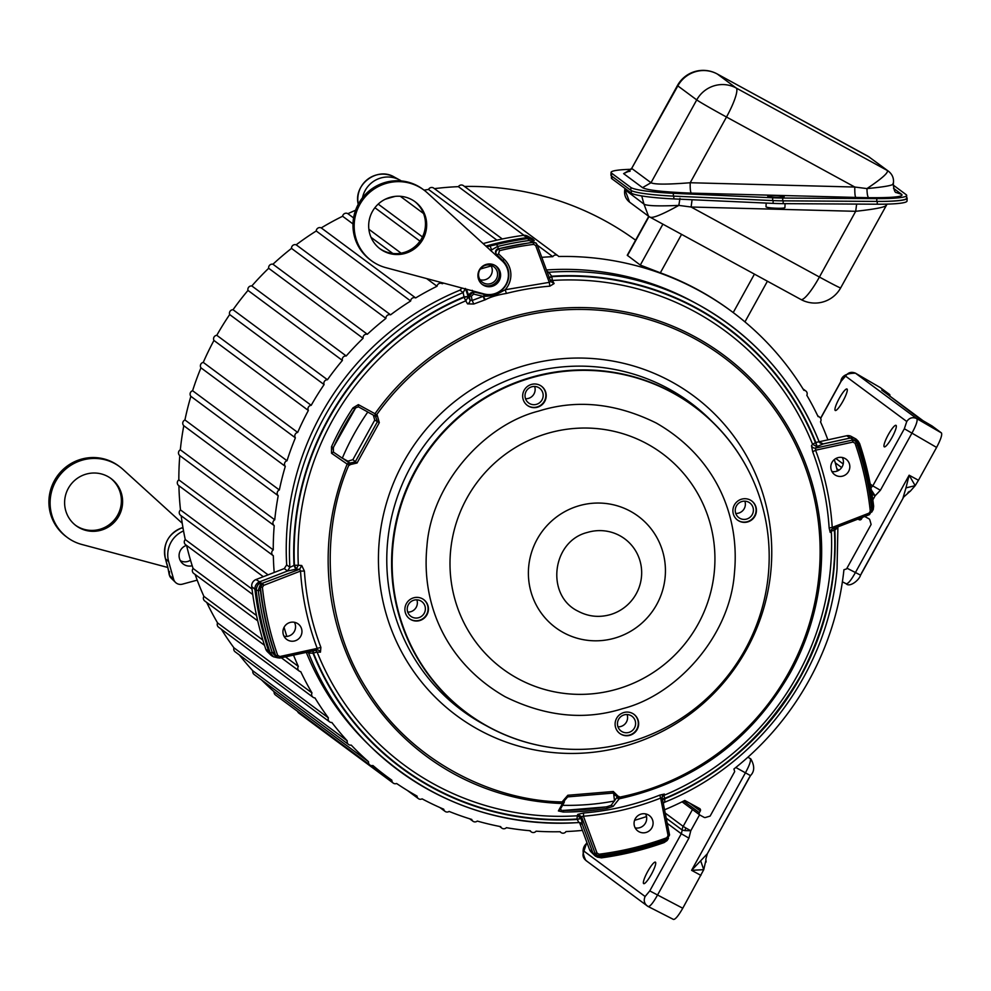 <?xml version="1.0" encoding="UTF-8"?>
<svg xmlns="http://www.w3.org/2000/svg" width="991" height="991" viewBox="0 0 991 991"><rect width="100%" height="100%" fill="white"/><g stroke="black" fill="none" stroke-linecap="round" stroke-linejoin="round"><path stroke-width="1.49" d="M488.513 726.799A190.73 187.287 -53.4 0 1 467.046 713.074A190.73 187.287 -53.4 0 1 422.847 458.982A190.73 187.287 -53.4 0 1 672.815 392.944A190.73 187.287 -53.4 0 1 694.282 406.669A190.73 187.287 -53.4 0 1 738.481 660.762A190.73 187.287 -53.4 0 1 488.513 726.799M694.096 406.545A190.73 187.287 126.6 0 0 693.923 406.409A190.73 187.287 126.6 0 0 672.455 392.684A190.73 187.287 126.6 0 0 422.5 458.722A190.73 187.287 126.6 0 0 466.699 712.814A190.73 187.287 126.6 0 0 466.872 712.938M737.391 519.978A11.917 11.694 126.6 0 0 754.114 516.683A11.917 11.694 126.6 0 0 751.587 500.839M738.914 520.969A11.917 11.694 126.6 0 0 754.523 516.844A11.917 11.694 126.6 0 0 750.422 500.121A11.917 11.694 126.6 0 0 734.814 504.246A11.917 11.694 126.6 0 0 738.914 520.969M527.175 405.269A11.917 11.694 126.6 0 0 543.886 401.962A11.917 11.694 126.6 0 0 541.359 386.131M528.686 406.26A11.917 11.694 126.6 0 0 544.294 402.135A11.917 11.694 126.6 0 0 540.194 385.4A11.917 11.694 126.6 0 0 524.586 389.525A11.917 11.694 126.6 0 0 528.686 406.26M409.382 618.632A11.917 11.694 126.6 0 0 426.105 615.337A11.917 11.694 126.6 0 0 423.578 599.505M410.906 619.623A11.917 11.694 126.6 0 0 426.514 615.498A11.917 11.694 126.6 0 0 422.414 598.775A11.917 11.694 126.6 0 0 406.805 602.9A11.917 11.694 126.6 0 0 410.906 619.623M619.61 733.352A11.917 11.694 126.6 0 0 636.321 730.045A11.917 11.694 126.6 0 0 633.806 714.214M621.122 734.331A11.917 11.694 126.6 0 0 636.742 730.206A11.917 11.694 126.6 0 0 632.642 713.483A11.917 11.694 126.6 0 0 617.021 717.608A11.917 11.694 126.6 0 0 621.122 734.331M766.167 203.056L766.006 206.76A9.464 1.016 2.5 0 0 766.117 206.933A9.464 1.016 2.5 0 0 776.164 208.221A9.464 1.016 2.5 0 0 784.922 207.577L785.083 203.651M800.778 299.406A29.346 5.5 -61.4 0 0 800.901 299.48A29.346 5.5 -61.4 0 0 819.421 277.034L691.111 207.02L678.835 205.397C661.988 214.688 652.338 218.577 649.873 217.066L648.51 216.187L643.964 204.109L624.788 189.554M885.979 204.703C887.676 206.685 877.58 208.878 855.691 211.306L819.421 277.034A29.346 0.756 -151.1 0 0 835.995 285.829A29.346 0.756 -151.1 0 0 840.653 287.91A29.346 29.346 0 0 1 800.901 299.48L649.873 217.066M679.962 198.361L678.835 205.397C658.284 206.314 646.665 205.893 643.964 204.109L641.722 195.933M692.077 199.724L691.111 207.02L855.691 211.306L856.645 204.084M906.604 197.457L906.641 197.482A44.013 4.72 -177.5 0 1 907.149 198.237L907.025 201.024A44.013 4.72 -177.5 0 1 877.184 204.208L783.125 203.638A29.346 3.146 -177.5 0 1 773.054 203.378L673.756 198.906A44.013 4.72 -177.5 0 1 631.255 193.084L611.918 178.752A44.013 4.72 -177.5 0 1 611.397 177.984L611.497 175.964M783.125 203.638L783.237 200.851A29.346 3.146 -177.5 0 1 777.985 200.764M783.237 200.851L877.308 201.421L877.184 204.208M907.149 198.237A44.013 4.72 -177.5 0 1 877.308 201.421M784.067 196.565A8.25 0.88 -177.5 0 1 784.166 196.714A8.25 0.88 -177.5 0 1 776.535 197.259A8.25 0.88 -177.5 0 1 767.777 196.144A8.25 0.88 -177.5 0 1 767.691 195.995A8.25 0.88 -177.5 0 1 775.321 195.45A8.25 0.88 -177.5 0 1 784.067 196.565M717.05 73.879A29.346 5.5 118.6 0 1 717.187 73.941A29.346 5.5 118.6 0 1 717.311 74.015A29.346 28.813 126.6 0 0 677.832 85.895L696.735 99.905A29.346 28.813 -53.4 0 1 736.214 88.038A29.346 5.5 118.6 0 1 726.49 117.025L854.799 187.039L866.964 188.587C882.399 178.231 889.113 172.161 887.118 170.378L736.214 88.038L717.311 74.015L867.943 156.219M893.535 188.34L901.711 194.409C903.941 196.738 892.928 197.841 868.661 197.704C867.62 196.862 867.051 193.827 866.964 188.587C886.313 186.754 894.997 185.007 893.027 183.335M868.661 197.704L855.828 197.42C855.047 196.552 854.7 193.096 854.799 187.039L690.207 182.74C667.488 184.549 654.419 184.549 651.013 182.728L642.515 187.646L623.612 173.623L632.109 168.718L651.013 182.728L696.735 99.905A29.346 0.756 28.9 0 0 707.289 106.285A29.346 0.756 28.9 0 0 726.49 117.025L690.207 182.74C690.058 188.426 690.405 191.895 691.235 193.121C663.313 192.006 647.073 190.185 642.515 187.646M631.899 168.036L677.832 85.895A29.346 0.756 28.9 0 1 677.448 85.523L631.899 168.036L627.947 171.641L630.103 171.245M631.044 169.312A44.013 4.72 2.5 0 0 611.063 172.397A44.013 4.72 2.5 0 0 611.571 173.152L630.908 187.497A44.013 4.72 2.5 0 0 673.409 193.319L772.72 197.779A29.346 3.146 2.5 0 0 782.779 198.051L876.849 198.621A44.013 4.72 2.5 0 0 906.691 195.438A44.013 4.72 2.5 0 0 906.183 194.682L893.151 185.02M623.612 173.623L628.864 171.208M876.849 198.621L876.725 201.408A44.013 4.72 2.5 0 0 906.567 198.225L906.691 195.438M876.725 201.408L782.667 200.839L782.779 198.051M772.72 197.779L772.596 200.566A29.346 3.146 2.5 0 0 782.667 200.839M772.596 200.566L673.285 196.107L673.409 193.319M611.063 172.397L610.939 175.184A44.013 4.72 2.5 0 0 611.459 175.94L630.796 190.284A44.013 4.72 2.5 0 0 673.285 196.107M355.658 407.858L354.704 409.01A261.19 256.483 -53.4 0 0 343.22 427.914A261.19 256.483 -53.4 0 0 333.372 447.647L333.422 452.107L342.304 458.201A253.324 248.753 -53.4 0 1 353.849 434.467A253.324 248.753 -53.4 0 1 367.797 412.008L358.42 406.83L355.658 407.858L333.273 447.585L331.514 446.755A263.049 258.304 -53.4 0 1 352.982 407.871L358.37 404.638L374.982 413.73L376.568 414.87L375.428 416.257L377.472 421.584L355.199 461.942L349.575 463.094L348.956 464.878L347.172 464.098L331.527 453.246L331.514 446.755M699.572 814.8L690.777 830.743L685.883 828.005L684.793 830.619L690.777 830.743L688.918 838.138L657.38 895.282C653.019 903.074 649.91 906.802 648.064 906.468L647.903 906.381C644.299 903.854 643.37 900.571 645.116 896.508L649.774 890.909L682.762 908.239C678.352 915.882 675.243 919.611 673.459 919.425L648.064 906.468M647.693 871.51A12.239 2.292 118.6 0 1 655.398 862.145A12.239 2.292 118.6 0 1 651.409 874.26A12.239 2.292 118.6 0 1 643.679 883.625A12.239 2.292 118.6 0 1 647.693 871.51M376.407 263.891A44.013 43.22 -53.4 0 1 371.452 260.72A44.013 43.22 -53.4 0 1 361.257 202.09A44.013 43.22 -53.4 0 1 418.933 186.853A44.013 43.22 -53.4 0 1 423.888 190.012A44.013 43.22 -53.4 0 1 427.158 192.7L502.239 260.98A19.362 19.015 -53.4 0 1 484.042 293.943L385.796 267.644A44.013 43.22 -53.4 0 1 376.407 263.891M423.888 190.012L422.686 189.12A44.013 43.22 126.6 0 0 417.731 185.961A44.013 43.22 126.6 0 0 360.055 201.198A44.013 43.22 126.6 0 0 370.25 259.828L371.452 260.72M383.492 251.045A29.346 28.813 126.6 0 0 421.955 240.887A29.346 28.813 126.6 0 0 411.847 199.686A29.346 28.813 126.6 0 0 373.396 209.844A29.346 28.813 126.6 0 0 383.492 251.045M379.603 248.481A29.346 28.813 126.6 0 0 420.543 240.317A29.346 28.813 126.6 0 0 414.548 201.359M483.719 285.383A11.471 11.26 126.6 0 0 498.758 281.419A11.471 11.26 126.6 0 0 494.806 265.303A11.471 11.26 126.6 0 0 479.768 269.279A11.471 11.26 126.6 0 0 483.719 285.383M495.488 265.712A11.471 11.26 -53.4 0 1 482.518 284.504A11.471 11.26 -53.4 0 1 481.849 284.095M827.869 439.831A289.508 284.293 -53.4 0 0 820.511 421.832A3.518 3.456 126.6 0 0 818.071 416.567A289.508 284.293 -53.4 0 0 806.835 395.285A3.518 3.456 126.6 0 0 803.862 390.305A289.508 284.293 -53.4 0 0 731.866 311.57A289.508 284.293 -53.4 0 0 558.627 256.496A3.518 3.456 126.6 0 0 557.846 255.678L463.429 185.664A3.518 3.456 126.6 0 0 458.399 186.655L523.966 235.288M557.846 255.678A3.518 3.456 126.6 0 0 552.805 256.681L537.283 245.161M502.301 238.98L433.736 188.129A3.518 3.456 126.6 0 0 428.533 189.454L496.9 240.144M378.203 204.109L422.476 236.936L378.203 204.109M353.576 217.921L347.891 213.697A3.518 3.456 126.6 0 0 342.613 216.249L352.982 223.941M440.314 282.237L442.308 283.723A3.518 3.456 126.6 0 0 437.019 286.263L426.675 278.595M368.863 229.255L401.12 253.176M186.457 545.36A10.715 10.517 126.6 0 0 184.487 564.82A10.715 10.517 126.6 0 0 192.204 565.737M190.495 560.163A9.774 9.6 -53.4 0 1 180.3 560.596M197.197 580.131L182.381 584.17A7.333 7.21 -53.4 0 1 173.623 579.24L168.693 561.748A25.704 25.246 -53.4 0 1 183.533 530.928M362.508 197.742A25.704 25.246 -53.4 0 1 401.293 180.932M173.623 579.24L169.387 575.214L171.059 578.038A6.466 6.355 -53.4 0 1 169.424 575.263L169.473 571.51L169.164 574.334L167.739 566.877M110.484 478.158A29.346 28.813 -53.4 0 1 78.227 526.952A29.346 28.813 -53.4 0 1 75.539 525.28M107.784 476.485A29.346 28.813 -53.4 0 1 117.892 517.686A29.346 28.813 -53.4 0 1 76.134 525.738A29.346 28.813 -53.4 0 1 69.333 486.643A29.346 28.813 -53.4 0 1 107.784 476.485M119.824 466.811L118.623 465.919A44.013 43.22 126.6 0 0 113.668 462.747A44.013 43.22 126.6 0 0 55.992 477.996A44.013 43.22 126.6 0 0 66.186 536.626L67.388 537.518A44.013 43.22 -53.4 0 1 57.193 478.876A44.013 43.22 -53.4 0 1 114.869 463.639A44.013 43.22 -53.4 0 1 119.824 466.811A44.013 43.22 -53.4 0 1 123.095 469.499L182.245 523.285M167.9 567.509L81.733 544.443A44.013 43.22 -53.4 0 1 72.343 540.69A44.013 43.22 -53.4 0 1 67.388 537.518M483.41 282.881A9.625 9.452 126.6 0 0 496.033 279.549A9.625 9.452 126.6 0 0 492.713 266.034A9.625 9.452 126.6 0 0 480.102 269.366A9.625 9.452 126.6 0 0 483.41 282.881M490.793 265.254A9.625 9.452 -53.4 0 1 480.04 279.735M463.169 292.63L465.411 288.455L468.136 296.495L463.999 296.866L463.169 292.63L460.01 290.14A276.947 271.943 126.6 0 0 321.171 414.226A276.947 271.943 126.6 0 0 286.672 564.87L284.293 568.561L255.988 579.549A6.664 6.541 126.6 0 0 251.726 586.61A314.036 308.374 126.6 0 0 265.737 649.043A6.664 6.541 126.6 0 0 267.335 651.607L270.754 654.964A7.333 7.197 126.6 0 0 271.509 655.608M297.089 623.252A9.625 9.452 -53.4 0 1 300.409 636.767A9.625 9.452 -53.4 0 1 286.709 639.406A9.625 9.452 -53.4 0 1 284.479 626.585A9.625 9.452 -53.4 0 1 297.089 623.252M284.045 636.309A9.625 9.452 126.6 0 0 294.438 622.286M316.971 649.997A3.691 3.345 -87.1 0 1 317.541 649.972L279.957 658.036L273.541 656.798L277.976 657.851M312.834 649.985L313.007 653.168L308.61 653.094A277.616 272.599 126.6 0 0 370.25 746.235A277.616 272.599 126.6 0 0 578.88 822.53L577.208 819.433L581.184 818.516L582.535 824.884L592.804 852.694L597.226 857.104L601.5 857.859L601.71 856.509L598.217 855.803L594.749 853.276L596.879 855.431L594.749 853.276M648.225 814.85A9.625 9.452 -53.4 0 1 651.545 828.365A9.625 9.452 -53.4 0 1 637.845 831.003A9.625 9.452 -53.4 0 1 635.615 818.182A9.625 9.452 -53.4 0 1 648.225 814.85M635.181 827.906A9.625 9.452 126.6 0 0 645.575 813.884M844.964 458.461A9.625 9.452 -53.4 0 1 848.284 471.976A9.625 9.452 -53.4 0 1 834.583 474.615A9.625 9.452 -53.4 0 1 832.353 461.794A9.625 9.452 -53.4 0 1 844.964 458.461M831.92 471.518A9.625 9.452 126.6 0 0 842.313 457.495M819.161 441.825L819.867 442.89L823.236 443.918L817.117 446.483L815.853 442.494L819.099 441.713A277.616 272.599 126.6 0 0 697.974 304.448A277.616 272.599 126.6 0 0 697.912 304.41L697.912 304.41A277.616 272.599 126.6 0 0 548.816 272.277L551.653 276.229L548.766 277.963M693.762 302.156A276.947 271.943 126.6 0 0 693.7 302.119L697.974 304.448C754.324 335.937 794.72 381.708 819.148 441.775L846.673 435.755A6.664 6.541 126.6 0 1 851.17 436.387L855.382 438.679A7.333 7.197 126.6 0 0 850.427 437.985L823.236 443.918L819.854 442.878M748.75 502.239A9.179 9.018 -53.4 0 1 751.921 515.134A9.179 9.018 -53.4 0 1 738.84 517.661A9.179 9.018 -53.4 0 1 736.722 505.422A9.179 9.018 -53.4 0 1 748.75 502.239M735.743 513.449A9.179 9.018 126.6 0 0 744.86 501.161M538.534 387.531A9.179 9.018 -53.4 0 1 541.693 400.426A9.179 9.018 -53.4 0 1 528.624 402.953A9.179 9.018 -53.4 0 1 526.494 390.714A9.179 9.018 -53.4 0 1 538.534 387.531M525.527 398.741A9.179 9.018 126.6 0 0 534.632 386.453M420.741 600.905A9.179 9.018 -53.4 0 1 423.9 613.801A9.179 9.018 -53.4 0 1 410.831 616.315A9.179 9.018 -53.4 0 1 408.713 604.076A9.179 9.018 -53.4 0 1 420.741 600.905M407.735 612.104A9.179 9.018 126.6 0 0 416.852 599.828M630.97 715.613A9.179 9.018 -53.4 0 1 634.129 728.509A9.179 9.018 -53.4 0 1 621.06 731.024A9.179 9.018 -53.4 0 1 618.929 718.797A9.179 9.018 -53.4 0 1 630.97 715.613M617.963 726.824A9.179 9.018 126.6 0 0 627.08 714.536M662.186 797.928A3.691 3.63 -159.3 0 1 662.372 796.107L662.236 798.176L660.65 798.077L659.82 795.104L664.366 794.051L662.186 796.801M543.093 746.223A190.929 187.485 -53.4 0 1 488.117 726.725A190.929 187.485 -53.4 0 1 488.067 726.7A190.929 187.485 -53.4 0 1 415.675 469.784A190.929 187.485 -53.4 0 1 672.555 392.523A190.929 187.485 -53.4 0 1 713.458 422.872A190.929 187.485 -53.4 0 1 748.081 469.821M613.194 793.073L615.337 793.605L617.083 797.198L619.14 797.247L619.251 798.796C694.369 782.097 751.339 740.178 790.161 673.062A249.645 245.136 126.6 0 0 695.509 337.113A249.645 245.136 126.6 0 0 374.982 413.73L375.428 416.257A1.821 1.821 0 0 0 375.428 416.257L368.206 412.306L376.085 416.616L377.224 415.229L379.318 422.649L374.734 420.085L352.87 459.688L357.045 463.008L348.956 464.878C321.914 526.184 320.836 618.508 367.847 690.752C413.173 764.073 496.516 801.409 562.777 801.93L564.313 801.608L564.251 800.889M550.116 279.933L552.371 280.465L554.118 283.55L549.894 286.151A265.997 261.19 126.6 0 0 506.389 293.435C497.346 294.946 490.359 297.027 485.417 299.703L473.785 304.014L467.554 303.878L465.782 300.855L468.223 296.953L469.994 299.976A3.691 3.307 -30.3 0 1 467.554 303.878M468.136 296.495L464.098 297.325L465.782 300.855A269.924 265.055 126.6 0 0 298.316 565.304L294.438 565.242A273.466 268.524 -53.4 0 1 464.098 297.325L463.999 296.866A273.912 268.97 126.6 0 0 293.993 565.415L295.801 569.243L287.514 571.014L289.905 567.335L294.438 565.242L296.247 569.069L298.316 565.304L301.722 565.502L304.41 571.076A265.997 261.19 126.6 0 0 320.886 647.396L320.44 652.177L317.095 652.016L315.695 650.282M613.169 806.377L611.162 805.324L617.083 797.198L617.827 798.473A1.821 1.771 38.6 0 0 619.251 798.796L613.169 806.377L607.025 808.383A263.049 258.304 -53.4 0 1 563.198 812.025L558.391 810.935L562.492 803.515L562.727 801.186L567.818 795.265L567.694 796.875L613.169 793.085L567.694 796.875L564.263 800.864L564.709 798.783L567.657 796.863M747.363 648.077L746.669 649.365A198.968 195.376 -53.4 0 1 478.975 729.884A198.968 195.376 -53.4 0 1 402.829 463.404L403.535 462.128A198.968 195.376 -53.4 0 1 671.229 381.609A198.968 195.376 -53.4 0 1 747.363 648.077M839.266 398.357A12.239 2.292 118.6 0 1 846.971 388.992A12.239 2.292 118.6 0 1 842.982 401.12A12.239 2.292 118.6 0 1 835.252 410.472A12.239 2.292 118.6 0 1 839.266 398.357M888.283 434.715A12.239 2.292 118.6 0 1 896 425.35A12.239 2.292 118.6 0 1 892.011 437.477A12.239 2.292 118.6 0 1 884.269 446.83A12.239 2.292 118.6 0 1 888.283 434.715M490.248 250.277L491.573 249.918L491.35 251.28M466.464 289.248L468.929 296.198L473.413 291.837L472.199 290.289M495.636 255.133L497.048 254.972L502.809 260.509L504.332 259.394A21.963 21.567 126.6 0 1 505.187 289.731L506.389 293.435M486.742 246.883L490.149 245.966L491.573 249.918L497.556 246.486L498.386 248.481C495.327 249.881 494.732 251.962 496.64 254.724L502.474 260.323A3.691 0.694 133.9 0 0 501.768 260.546M864.672 516.484A1.821 1.784 -53.4 0 1 864.87 516.571L868.971 518.813A1.821 1.784 -53.4 0 1 869.825 519.879L871.114 524.462L846.562 568.933L843.936 569.726A289.508 284.293 -53.4 0 1 733.935 768.979L734.678 771.605L710.126 816.088L705.468 817.488A1.821 1.784 -53.4 0 1 704.106 817.352L700.055 815.135A1.821 1.784 -53.4 0 1 699.361 812.682L700.303 810.997L689.724 803.156M834.348 459.551A289.508 284.293 -53.4 0 1 837.383 470.973M731.866 311.57L730.862 310.815A289.508 284.293 126.6 0 0 660.34 272.822L640.297 265.08L627.266 255.269L648.746 216.36M464.531 186.469A289.508 284.293 -53.4 0 1 635.59 240.181M541.78 257.338A289.508 284.293 -53.4 0 1 552.805 256.681M434.442 188.649A289.508 284.293 -53.4 0 1 458.399 186.655M424.061 190.136A289.508 284.293 -53.4 0 1 428.533 189.454M480.288 269.081A289.508 284.293 -53.4 0 1 491.202 265.972M423.529 213.499L400.314 196.292M385.177 199.278A289.508 284.293 -53.4 0 1 395.26 196.354M442.308 283.723A289.508 284.293 -53.4 0 1 443.596 283.116M419.973 241.147L374.895 207.714M347.891 213.697A289.508 284.293 -53.4 0 1 355.596 210.228M342.613 216.249A289.508 284.293 -53.4 0 0 321.245 227.905L415.663 297.932A289.508 284.293 -53.4 0 1 437.019 286.263M392.795 253.461L371.006 237.307M390.578 314.828A289.508 284.293 -53.4 0 1 410.658 301.004L316.24 230.99A289.508 284.293 -53.4 0 0 296.173 244.814L390.578 314.828A3.518 3.456 126.6 0 0 385.92 318.408L291.503 248.394A289.508 284.293 -53.4 0 0 272.946 264.225L367.351 334.252A289.508 284.293 -53.4 0 1 385.92 318.408M346.231 355.967A289.508 284.293 -53.4 0 1 363.078 338.29L268.672 268.276A289.508 284.293 -53.4 0 0 251.825 285.953L346.231 355.967A3.518 3.456 126.6 0 0 342.39 360.427L247.985 290.413A289.508 284.293 -53.4 0 0 233.034 309.725L327.451 379.739A289.508 284.293 -53.4 0 1 342.39 360.427M311.199 405.319A289.508 284.293 -53.4 0 1 324.094 384.582L229.677 314.556A289.508 284.293 -53.4 0 0 216.794 335.305L311.199 405.319A3.518 3.456 126.6 0 0 308.362 410.472L213.945 340.458A289.508 284.293 -53.4 0 0 203.266 362.396L297.684 432.423A289.508 284.293 -53.4 0 1 308.362 410.472M287.018 460.741A289.508 284.293 -53.4 0 1 295.38 437.836L200.962 367.822A289.508 284.293 -53.4 0 0 192.601 390.727L287.018 460.741A3.518 3.456 126.6 0 0 285.297 466.365L190.879 396.338A289.508 284.293 -53.4 0 0 184.933 419.961L279.351 489.975A289.508 284.293 -53.4 0 1 285.297 466.365M274.742 519.804A289.508 284.293 -53.4 0 1 278.211 495.735L183.793 425.721A289.508 284.293 -53.4 0 0 180.325 449.79L274.742 519.804A3.518 3.456 126.6 0 0 274.21 525.639L179.792 455.625A289.508 284.293 -53.4 0 0 178.838 479.879L273.256 549.906A289.508 284.293 -53.4 0 1 274.21 525.639M274.197 572.476A289.508 284.293 -53.4 0 1 273.33 555.753A3.518 3.456 126.6 0 1 273.256 549.906M268.065 574.854L180.486 509.919A289.508 284.293 -53.4 0 1 178.913 485.751M252.036 589.075L185.255 539.55A289.508 284.293 -53.4 0 1 181.18 515.803M286.833 636.433A289.508 284.293 -53.4 0 1 284.07 627.278M256.533 615.535L193.084 568.475A289.508 284.293 -53.4 0 1 186.593 545.459M283.748 635.714L284.69 636.408M285.458 656.847L298.316 666.386A289.508 284.293 -53.4 0 1 293.522 655.101M262.888 640.112L203.898 596.371A289.508 284.293 -53.4 0 1 195.116 574.446M206.723 602.466A289.508 284.293 -53.4 0 0 217.574 622.918L311.979 692.932A289.508 284.293 -53.4 0 1 300.744 671.65A3.518 3.456 126.6 0 1 298.316 666.386M221.414 629.31A289.508 284.293 -53.4 0 0 233.95 647.829L328.368 717.856A289.508 284.293 -53.4 0 1 314.952 697.912A3.518 3.456 126.6 0 1 311.979 692.932M239.364 654.952A289.508 284.293 -53.4 0 0 252.866 670.845L347.271 740.859A289.508 284.293 -53.4 0 1 331.849 722.476A3.518 3.456 126.6 0 1 328.368 717.856M261.686 680.061A289.508 284.293 -53.4 0 0 274.098 691.706L368.516 761.72A289.508 284.293 -53.4 0 1 351.223 745.096A3.518 3.456 126.6 0 1 347.271 740.859M297.597 711.389A3.518 3.456 126.6 0 0 298.811 713.074L393.229 783.088A3.518 3.456 126.6 0 1 391.841 780.202A289.508 284.293 -53.4 0 1 386.948 776.647A289.508 284.293 -53.4 0 1 372.889 765.51A3.518 3.456 126.6 0 1 368.516 761.72M407.351 790.434L418.375 798.61A3.518 3.456 126.6 0 1 417.013 796.083A289.508 284.293 -53.4 0 1 396.598 783.497A3.518 3.456 126.6 0 1 393.229 783.088M439.893 807.541L445.058 811.369A3.518 3.456 126.6 0 1 443.733 809.213A289.508 284.293 -53.4 0 1 422.079 798.857A3.518 3.456 126.6 0 1 418.375 798.61M469.684 818.801L472.967 821.242A3.518 3.456 126.6 0 1 471.728 819.433A289.508 284.293 -53.4 0 1 449.084 811.431A3.518 3.456 126.6 0 1 445.058 811.369M499.538 826.42L501.805 828.104A3.518 3.456 126.6 0 1 500.678 826.643A289.508 284.293 -53.4 0 1 477.278 821.068A3.518 3.456 126.6 0 1 472.967 821.242M529.652 830.693L531.25 831.883A3.518 3.456 126.6 0 1 530.272 830.755A289.508 284.293 -53.4 0 1 506.389 827.683A3.518 3.456 126.6 0 1 501.805 828.104M559.878 831.722L560.98 832.539A3.518 3.456 126.6 0 1 560.188 831.722A289.508 284.293 -53.4 0 1 536.069 831.189A3.518 3.456 126.6 0 1 531.25 831.883M582.448 830.396A289.508 284.293 -53.4 0 1 566.01 831.548A3.518 3.456 126.6 0 1 560.98 832.539M646.516 816.559A289.508 284.293 -53.4 0 1 634.587 820.313M923.736 421.15L922.918 420.667L923.587 421.856L888.444 395.05M887.279 526.494L861.328 573.504M881.829 390.144L889.794 394.629L890.067 396.598M932.023 425.957L941.45 432.931C942.342 434.752 940.719 439.57 936.594 447.424L918.459 480.276L909.143 475.209L915.176 485.664L905.972 487.882L909.143 475.209L855.431 572.525L846.971 568.202M918.459 480.276L915.176 485.664L910.184 491.338L907.967 492.44M910.184 491.338L909.131 491.462L910.184 491.338M902.987 498.039L905.972 487.882M880.38 387.654L889.794 394.629M871.993 494.075L875.115 495.797L880.392 490.272L872.786 485.9L904.337 428.756L911.943 433.129C916.229 425.25 917.852 420.419 916.799 418.636L916.638 418.549C912.587 416.827 909.292 417.818 906.765 421.509L845.558 376.122C848.073 372.48 851.356 371.489 855.431 373.149L916.799 418.636L941.45 432.931M855.493 373.186L880.479 387.716M846.116 583.711L846.19 583.761C849.535 587.613 859.024 580.441 860.572 575.152L855.431 572.525C851.071 580.317 847.962 584.046 846.116 583.711L842.4 581.804M870.234 484.004L872.786 485.9L870.16 488.662M872.848 499.898L875.115 495.797L871.324 489.988M579.549 822.567L589.509 849.547A6.664 6.541 126.6 0 0 591.045 851.926L594.464 855.283A7.333 7.197 126.6 0 0 595.219 855.927M306.281 652.326A276.947 271.943 126.6 0 0 366.831 742.878L370.25 746.235C428.57 801.558 498.151 827.002 578.967 822.567L580.788 822.926L578.992 822.542M462.066 288.059L460.01 290.14M532.514 238.893A7.333 7.197 126.6 0 0 531.672 238.36L527.46 236.069A6.664 6.541 126.6 0 0 527.46 236.069A6.664 6.541 126.6 0 0 523.471 235.338A314.036 308.374 126.6 0 0 483.125 243.588M693.7 302.119A276.947 271.943 126.6 0 0 546.437 269.961M860.411 518.132L861.513 518.95A1.821 1.784 -53.4 0 1 859.061 519.68L857.958 519.086M415.663 297.932A3.518 3.456 126.6 0 0 410.658 301.004M367.351 334.252A3.518 3.456 126.6 0 0 363.078 338.29M327.451 379.739A3.518 3.456 126.6 0 0 324.094 384.582M297.684 432.423A3.518 3.456 126.6 0 0 295.38 437.836M279.351 489.975A3.518 3.456 126.6 0 0 278.211 495.735M700.303 810.997A1.821 1.784 -53.4 0 0 699.609 808.545L684.793 800.455A289.508 284.293 -53.4 0 1 664.54 809.783M861.513 518.95L862.381 517.364M274.098 691.706A3.518 3.456 126.6 0 0 275.448 694.964L369.866 764.978M252.866 670.845A3.518 3.456 126.6 0 0 254.142 674.462L348.559 744.476M233.95 647.829A3.518 3.456 126.6 0 0 235.127 651.805L329.532 721.82M217.574 622.918A3.518 3.456 126.6 0 0 218.602 627.216L313.007 697.243M203.898 596.371A3.518 3.456 126.6 0 0 204.753 600.992L264.51 645.314M193.084 568.475A3.518 3.456 126.6 0 0 193.728 573.417L257.734 620.874M185.255 539.55A3.518 3.456 126.6 0 0 185.664 544.765L252.767 594.538M180.486 509.919A3.518 3.456 126.6 0 0 180.635 515.382L263.309 576.7M178.838 479.879A3.518 3.456 126.6 0 0 178.69 485.578L273.107 555.604M180.325 449.79A3.518 3.456 126.6 0 0 179.792 455.625M184.933 419.961A3.518 3.456 126.6 0 0 183.793 425.721M192.601 390.727A3.518 3.456 126.6 0 0 190.879 396.338M203.266 362.396A3.518 3.456 126.6 0 0 200.962 367.822M216.794 335.305A3.518 3.456 126.6 0 0 213.945 340.458M233.034 309.725A3.518 3.456 126.6 0 0 229.677 314.556M251.825 285.953A3.518 3.456 126.6 0 0 247.985 290.413M272.946 264.225A3.518 3.456 126.6 0 0 268.672 268.276M296.173 244.814A3.518 3.456 126.6 0 0 291.503 248.394M321.245 227.905A3.518 3.456 126.6 0 0 316.24 230.99M613.132 793.085L613.293 791.487L619.14 797.247A247.899 243.427 126.6 0 0 782.357 420.741A247.899 243.427 126.6 0 0 376.568 414.87L377.224 415.229M615.337 793.605L613.169 793.085M313.119 650.839L313.453 653.081L317.095 652.016A269.924 265.055 126.6 0 0 434.417 784.352A269.924 265.055 126.6 0 0 577.27 815.779L577.035 819A273.466 268.524 -53.4 0 1 313.453 653.081L313.007 653.168A273.912 268.97 126.6 0 0 577.208 819.433L581.011 818.071L577.27 815.779L577.803 814.379L583.6 813.004A265.997 261.19 126.6 0 0 659.82 795.104M831.548 529.491L830.223 532.44L829.145 528.017A265.997 261.19 126.6 0 0 812.694 451.797L811.505 445.764L812.558 444.241L816.658 446.582L815.618 448.093A3.691 3.592 34.6 0 1 811.505 445.764M564.3 801.632A1.821 1.784 -151 0 1 562.492 803.515L562.504 803.515A249.645 245.136 126.6 0 1 454.299 774.082A249.645 245.136 126.6 0 1 347.172 464.098L348.225 463.057A1.821 1.598 124.7 0 1 349.575 463.094L342.762 458.387L347.903 461.187L352.87 459.688M374.734 420.085L373.334 415.105M614.445 800.493L613.615 793.085M856.224 439.224A7.333 7.197 126.6 0 0 855.382 438.679L859.606 443.534L857.909 440.772L852.074 439.422L852.322 440.128L815.618 448.093L815.568 450.211L812.694 451.797M852.037 439.818L855.716 441.168L852.322 440.128L852.941 442.085L815.568 450.211C824.946 475.048 830.508 500.789 832.229 527.435L829.145 528.017M869.082 513.127L869.466 514.626L871.807 510.737A311.063 305.451 126.6 0 0 856.497 442.481C864.202 464.606 869.305 487.361 871.82 510.761L870.284 511.158L869.082 513.127L832.229 527.435L832.601 528.909L830.904 530.16L830.223 532.44M832.291 529.033L830.904 530.16M661.815 799.972L664.85 798.796L664.639 802.239C759.032 764.284 828.426 670.424 837.048 569.045L837.89 527.571L834.422 530.42C837.023 579.946 825.627 628.641 800.232 676.494C766.576 734.232 721.423 774.838 664.763 798.337L662.409 799.006M662.372 796.107L662.372 796.107A3.691 3.63 -159.3 0 1 664.366 794.051M662.236 798.176L669.532 834.955L668.083 835.524L660.65 798.077C635.739 807.962 609.998 814.007 583.426 816.212L583.6 813.004M662.211 798.04L669.544 834.979L667.178 839.191C645.017 847.317 622.286 852.842 598.96 855.778L599.01 854.23L597.016 853.016L583.426 816.212L581.544 816.671L577.803 814.379M558.391 810.935L560.15 809.56L561.996 810.266M560.126 809.61L564.09 802.611A1.821 1.821 0 0 0 564.313 801.608L564.251 800.827L562.727 801.186M607.025 808.383L606.963 806.835L563.421 810.452L563.198 812.025M358.37 404.638L358.42 406.83M352.982 407.871L354.704 409.01M331.527 453.246L333.422 452.107M317.541 649.972L317.541 649.972A3.691 3.345 -87.1 0 1 320.44 652.177M316.625 650.059L317.219 648.399L320.886 647.396M316.835 650.034L279.933 658.049L279.834 656.525L317.219 648.399C307.805 623.525 302.243 597.746 300.521 571.064L304.41 571.076M278.818 657.751L275.077 655.646L272.265 652.635A312.822 307.173 -53.4 0 1 258.304 590.438L259.407 586.858L262.417 587.403L263.656 585.371L300.521 571.064L299.641 569.255L301.722 565.502M473.611 294.092L471.332 296.297L472.162 300.459L483.162 296.359L473.611 294.092L473.785 292.134C470.205 292.543 468.718 293.993 469.3 296.482L469.994 299.976L472.162 300.459L473.785 304.014M485.417 299.703L483.162 296.359L484.649 299.976M508.234 277.554A20.093 19.733 126.6 0 0 502.474 260.323L502.809 260.509A20.142 19.783 -53.4 0 1 484.004 294.562L483.868 296.383C494.286 295.764 495.166 295.343 505.187 289.731L549.274 282.361L549.894 286.151M490.149 245.966L496.726 244.492A314.531 308.858 -53.4 0 1 528.339 238.497L534.31 240.565L533.269 239.549A7.333 7.197 126.6 0 0 527.299 237.58L528.996 240.528L532.638 241.569L533.753 244.381L535.685 245.557L549.274 282.361L550.686 281.481L554.118 283.55M550.748 281.617L537.11 244.703L550.773 281.704M611.162 805.324L606.95 806.724A261.19 256.483 -53.4 0 1 563.421 810.341M549.348 277.864L551.814 276.675L552.371 280.465A269.924 265.055 126.6 0 1 695.236 311.892A269.924 265.055 126.6 0 1 812.558 444.241L815.853 442.494A273.912 268.97 126.6 0 0 696.76 308.102A273.912 268.97 126.6 0 0 551.653 276.229L551.814 276.675A273.466 268.524 -53.4 0 1 696.537 308.511A273.466 268.524 -53.4 0 1 815.407 442.581L817.117 446.483M834.149 527.237L834.868 530.247A273.912 268.97 126.6 0 1 664.85 798.796L663.859 795.401A269.924 265.055 126.6 0 0 797.569 675.131A269.924 265.055 126.6 0 0 831.325 530.941L834.422 530.42L833.778 528.476M260.447 590.549A311.112 305.501 126.6 0 0 274.321 652.4L270.196 652.858L269.019 652.165A7.333 7.197 126.6 0 0 272.352 656.153L273.553 656.798L270.196 652.858A314.531 308.858 -53.4 0 1 256.161 590.326L260.447 590.549L260.038 587.143L262.392 583.265L261.19 583.117C258.478 583.204 256.805 585.607 256.161 590.326L251.726 586.61M308.635 653.119L307.594 652.041M284.293 568.561L287.489 571.002L259.679 581.828L287.514 571.014L289.905 567.335M286.672 564.87L289.868 567.31A277.616 272.599 126.6 0 1 324.466 416.79A277.616 272.599 126.6 0 1 463.144 292.605L465.386 288.443M533.753 244.381A309.242 303.655 126.6 0 0 499.452 250.686L498.795 248.729C495.599 250.971 495.017 253.052 497.048 254.972L498.572 253.857L504.332 259.394M547.205 272.029L548.853 272.302L547.193 272.017M856.98 439.868A7.333 7.197 126.6 0 0 850.451 437.997L856.15 441.775L858.441 444.402L857.302 445.306M859.618 443.572A314.531 308.858 -53.4 0 1 873.616 506.029L872.402 506.599L871.696 510.464M666.943 838.968L663.834 841.384L663.747 840.133M274.321 652.4L275.077 655.646M263.656 585.371L262.801 583.55L260.422 587.428A311.063 305.439 126.6 0 0 275.746 655.72L277.554 657.764L275.746 655.72L277.653 655.311A309.291 303.717 126.6 0 1 262.417 587.403M259.407 586.858L261.19 583.117L259.679 581.828A7.333 7.197 126.6 0 0 254.984 589.595L254.984 589.595A314.704 309.031 126.6 0 0 269.019 652.165L268.995 652.152A7.333 7.197 126.6 0 0 270.754 654.964L272.352 656.153M536.032 242.981L533.294 242.386A311.063 305.451 126.6 0 0 498.795 248.729L533.022 242.114L536.205 243.34L532.638 241.569M546.945 271.336L548.816 272.277M859.581 443.485L858.441 444.402A312.822 307.173 -53.4 0 1 872.402 506.599L871.176 507.169M580.54 822.815L582.51 824.859L592.779 852.669A7.333 7.197 126.6 0 0 596.062 856.472L601.5 857.859L663.97 842.66L663.834 841.384A312.822 307.173 -53.4 0 1 601.71 856.509L601.971 855.159M277.381 657.665L278.025 657.851M856.484 442.444L855.716 441.168L856.484 442.444L855.06 443.262A309.242 303.655 126.6 0 1 870.284 511.158M608.437 806.414L606.95 806.724M332.902 449.072L333.372 447.647M614.544 800.988A253.324 248.753 -53.4 0 1 562.591 805.311M399.794 180.052L394.344 177.079A24.837 24.391 -53.4 0 1 394.356 177.079A24.837 24.391 -53.4 0 0 358.296 204.171M749.493 777.13L723.541 824.14M705.765 860.894L703.746 869.677L700.674 860.795L707.314 853.796L705.827 859.234L706.1 862.046M682.762 908.239L703.746 869.677L691.594 870.321L700.674 860.795M666.212 818.182L682.254 830.074L681.312 833.765L688.918 838.138M665.184 813.041L683.171 826.37A7.333 7.21 -53.4 0 0 682.254 830.074L684.793 830.619M700.91 875.387L691.594 870.321L745.319 773.005C749.605 765.126 751.228 760.295 750.175 758.511L750.844 758.945M692.474 809.536L683.171 826.37L685.883 828.005M563.421 632.605A69.333 68.082 -53.4 0 1 537.134 539.302A69.333 68.082 -53.4 0 1 630.412 511.257A69.333 68.082 -53.4 0 1 656.699 604.547A69.333 68.082 -53.4 0 1 563.421 632.605M647.21 443.906A134.02 131.605 126.6 0 0 466.897 498.151A134.02 131.605 126.6 0 0 517.711 678.501A134.02 131.605 126.6 0 0 698.023 624.268A134.02 131.605 126.6 0 0 647.21 443.906M622.583 708.676C584.628 720.618 545.471 716.629 505.113 696.735C447.449 663.697 421.101 606.071 426.898 546.698C431.32 483.199 484.946 424.557 538.732 411.067C576.688 399.125 615.845 403.102 656.215 423.008C713.879 456.046 740.227 513.672 734.43 573.033C729.995 636.544 676.382 695.187 622.583 708.676M587.452 532.427A43.146 42.378 -53.4 0 1 619.87 535.722A43.146 42.378 -53.4 0 1 641.375 577.79A43.146 42.378 -53.4 0 1 610.592 614.544C599.282 617.777 588.468 616.675 578.174 611.249C545.36 595.616 551.776 541.098 587.452 532.427M625.259 188.637L625.073 190.099L629.595 202.164L648.51 216.187M673.756 198.906L673.868 196.131M631.354 190.631L631.255 193.084M773.178 200.591L773.054 203.378M611.918 178.752L612.017 176.361M868.215 156.367L888.506 171.27L868.215 156.367M888.506 171.27C892.544 174.515 894.142 178.714 893.312 183.855C893.808 189.9 894.873 192.824 896.521 192.626L901.711 194.409M855.828 197.42L691.235 193.121M630.908 187.497L630.796 190.284M611.571 173.152L611.459 175.94M169.077 572.464A3.691 3.691 0 0 0 169.127 574.272L169.387 575.164M533.269 239.549L531.672 238.36A7.333 7.197 126.6 0 0 527.274 237.555L523.471 235.338M485.9 246.115A314.704 309.031 126.6 0 1 527.299 237.58L527.274 237.555A314.704 309.031 -53.4 0 0 485.875 246.09M255.988 579.549L259.642 581.804A7.333 7.197 126.6 0 0 254.947 589.583A314.704 309.031 -53.4 0 0 268.995 652.152L265.737 649.043M819.223 441.936L823.199 443.894L850.451 437.997L846.673 435.755M183.124 528.624L181.91 527.881A25.035 24.577 126.6 0 0 165.423 558.664L168.693 561.748M713.458 422.872L709.829 419.292A191.635 188.179 126.6 0 0 668.764 388.831A191.635 188.179 126.6 0 0 410.943 466.377A191.635 188.179 126.6 0 0 483.596 724.26A191.635 188.179 126.6 0 0 483.645 724.285L483.645 724.285A191.635 188.179 126.6 0 0 483.682 724.31L488.117 726.725M880.392 490.272L911.943 433.129L936.594 447.424M483.583 293.832A3.691 0.644 -76.6 0 0 483.719 294.29L473.413 291.837L483.719 294.29A20.093 19.733 126.6 0 0 496.887 292.865M838.882 470.192L836.813 468.669M881.717 390.058L923.154 420.791L932.085 425.994L922.918 420.667M904.337 428.756L906.765 421.509M845.558 376.122L840.802 381.622C841.421 375.998 846.339 373.186 855.543 373.211L880.429 387.679M840.901 381.708L820.659 418.388M835.859 458.511L843.205 463.961M841.656 467.541L835.252 462.785M567.818 795.265L613.293 791.487M379.318 422.649L357.045 463.008M349.612 465.237L350.232 463.454L347.903 461.187M619.09 796.491L617.034 796.442L614.061 794.596M597.016 853.016L595.12 853.462L581.544 816.671L581.184 818.516M262.392 583.265L299.641 569.255L295.801 569.243M852.941 442.085L855.06 443.262M869.429 514.614L832.601 528.909M599.01 854.23A309.291 303.717 126.6 0 0 666.832 837.742L667.178 839.191M668.083 835.524L666.832 837.742M279.834 656.525L277.653 655.311M468.929 296.198L471.332 296.297M499.452 250.686L498.572 253.857M598.96 855.778L598.936 855.778A311.063 305.439 126.6 0 0 667.141 839.191L669.532 834.955M589.509 849.547L592.804 852.694A7.333 7.197 126.6 0 0 594.464 855.283L596.062 856.472M535.685 245.557L537.11 244.703L536.342 243.476L537.11 244.703M873.616 506.029L859.606 443.534M663.908 842.647A314.531 308.858 -53.4 0 1 601.549 857.834M496.726 244.492L497.556 246.486A312.822 307.173 -53.4 0 1 528.996 240.528M681.573 234.371L660.34 272.822M640.297 265.08L662.892 224.177M627.464 255.567L649.006 216.546M754.436 274.123L733.216 312.574M181.811 527.906L181.849 527.869C168.21 533.79 162.722 544.047 165.398 558.614L167.764 566.963M181.849 527.869L182.939 527.534L181.849 527.869M859.061 519.68L858.156 519.011M699.361 812.682L683.654 801.038M648.225 906.542L673.459 919.425M586.982 842.697L586.238 843.775L586.92 842.536M586.338 843.874L583.91 851.108C582.126 855.221 583.055 858.503 586.684 860.981M647.903 906.381L585.867 860.461C582.101 853.127 582.225 847.565 586.238 843.775M583.91 851.108L645.116 896.508M649.774 890.909L681.312 833.765L667.228 823.323M735.817 767.492L750.36 775.544M707.314 853.796L750.46 775.631C754.622 771.456 754.758 765.907 750.844 758.957L747.92 757.198M648.523 216.199L650.009 217.14M624.949 188.414L624.788 189.566C623.958 194.707 625.556 198.906 629.595 202.164M840.653 287.91L887.056 204.121M869.578 157.235L717.187 73.941A29.346 29.346 0 0 0 677.448 85.523M817.674 415.737L819.656 417.199M802.983 388.881L805.807 390.974M386.948 776.647L372.108 765.647M860.572 575.152L903.718 496.986L909.887 491.486M820.585 418.252L840.802 381.622M842.4 581.816L846.19 583.761M819.148 441.775L819.867 442.89M871.82 510.761L869.466 514.626L832.44 528.996M837.89 527.571L837.928 526.865M664.639 802.239L663.252 803.255M871.708 512.136L873.257 509.51L873.641 506.079M663.97 842.66L667.104 840.541L668.491 838.361M279.933 658.049L277.554 657.764M767.418 281.209L744.959 321.889M358.531 205.261C352.375 185.441 376.741 166.24 394.344 177.079M169.164 572.748L165.398 558.614M171.059 578.038L175.481 582.386M699.844 814.998L682.068 801.818M281.283 657.751L299.171 671.018M706.063 861.439L705.827 859.209M647.073 905.848L648.139 906.517"/></g></svg>
